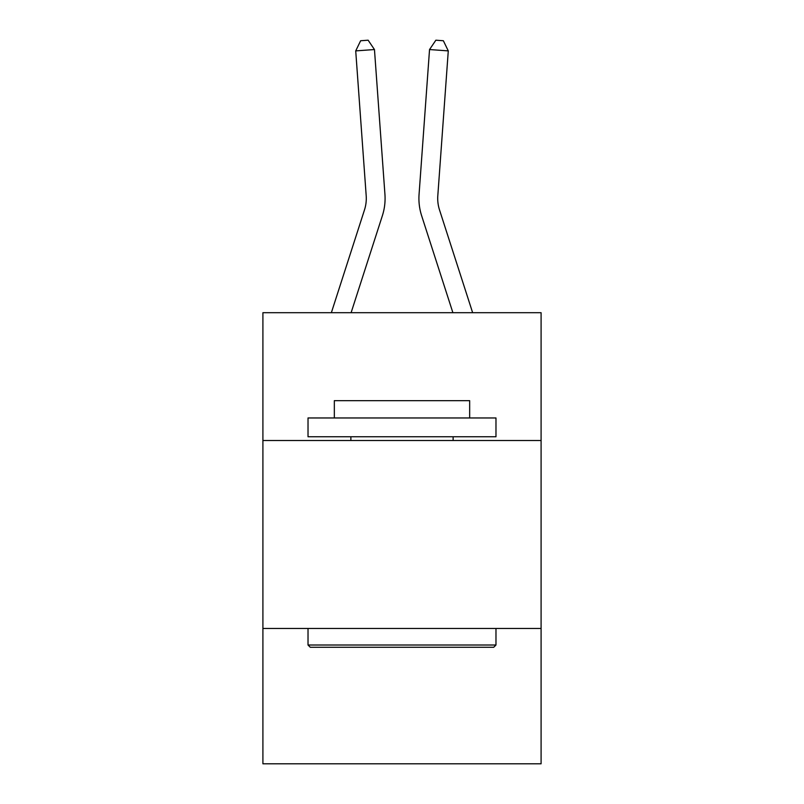 <?xml version="1.0" encoding="UTF-8"?>
<svg xmlns="http://www.w3.org/2000/svg" width="804" height="804" viewBox="0 0 804 804"><rect width="100%" height="100%" fill="white"/><g stroke="black" fill="none" stroke-linecap="round" stroke-linejoin="round"><path stroke-width="1.21" d="M541.092 440.512L541.092 312.706L262.908 312.706L262.908 440.512L541.092 440.512L541.092 763.8L262.908 763.8L262.908 440.512M541.092 628.467L262.908 628.467M382.362 215.733L351.107 312.706L382.362 215.733A56.391 56.391 122.5 0 0 384.935 194.357L374.463 49.546L384.935 194.357M331.359 312.706L364.473 209.965A37.587 37.587 -32.7 0 0 366.192 195.714L355.72 50.893L360.634 40.743L368.131 40.2L374.463 49.546L355.72 50.893M472.641 312.706L439.527 209.965A37.587 37.587 32.7 0 1 437.808 195.714L448.28 50.893L429.537 49.546L419.065 194.357A56.391 56.391 -122.5 0 0 421.638 215.733L452.893 312.706L421.638 215.733M310.274 647.27L308.022 645.009L495.978 645.009L493.726 647.27L310.274 647.27M495.978 417.959L495.978 436.753L308.022 436.753L308.022 417.959L495.978 417.959M334.333 417.959L334.333 400.673L469.667 400.673L469.667 417.959M495.978 628.467L495.978 645.009M308.022 628.467L308.022 645.009M453.124 436.753L453.124 440.512M350.876 436.753L350.876 440.512M364.473 209.965A37.587 37.587 -57.5 0 0 366.192 195.714A37.587 37.587 -57.5 0 1 364.473 209.965A37.587 37.587 -57.5 0 0 366.192 195.714A37.587 37.587 -57.5 0 1 364.473 209.965A37.587 37.587 -57.5 0 0 366.192 195.714A37.587 37.587 -57.5 0 1 364.473 209.965A37.587 37.587 -57.5 0 0 366.192 195.714A37.587 37.587 -57.5 0 1 364.473 209.965A37.587 37.587 -57.5 0 0 366.192 195.714A37.587 37.587 -57.5 0 1 364.473 209.965A37.587 37.587 -57.5 0 0 366.192 195.714A37.587 37.587 -57.5 0 1 364.473 209.965A37.587 37.587 -57.5 0 0 366.192 195.714A37.587 37.587 -57.5 0 1 364.473 209.965A37.587 37.587 -57.5 0 0 366.192 195.714A37.587 37.587 -57.5 0 1 364.473 209.965A37.587 37.587 -57.5 0 0 366.192 195.714A37.587 37.587 -57.5 0 1 364.473 209.965A37.587 37.587 -57.5 0 0 366.192 195.714A37.587 37.587 -57.5 0 1 364.473 209.965A37.587 37.587 -57.5 0 0 366.192 195.714A37.587 37.587 -57.5 0 1 364.473 209.965A37.587 37.587 -57.5 0 0 366.192 195.714A37.587 37.587 -57.5 0 1 364.473 209.965A37.587 37.587 -57.5 0 0 366.192 195.714A37.587 37.587 -57.5 0 1 364.473 209.965A37.587 37.587 -57.5 0 0 366.192 195.714A37.587 37.587 -57.5 0 1 364.473 209.965A37.587 37.587 -57.5 0 0 366.192 195.714A37.587 37.587 -57.5 0 1 364.473 209.965A37.587 37.587 -57.5 0 0 366.192 195.714A37.587 37.587 -57.5 0 1 364.473 209.965A37.587 37.587 -57.5 0 0 366.192 195.714A37.587 37.587 -57.5 0 1 364.473 209.965A37.587 37.587 -57.5 0 0 366.192 195.714A37.587 37.587 -57.5 0 1 364.473 209.965A37.587 37.587 -57.5 0 0 366.192 195.714A37.587 37.587 -57.5 0 1 364.473 209.965A37.587 37.587 -57.5 0 0 366.192 195.714A37.587 37.587 -57.5 0 1 364.473 209.965A37.587 37.587 -57.5 0 0 366.192 195.714M439.527 209.965A37.587 37.587 57.5 0 1 437.808 195.714A37.587 37.587 57.5 0 0 439.527 209.965A37.587 37.587 57.5 0 1 437.808 195.714A37.587 37.587 57.5 0 0 439.527 209.965A37.587 37.587 57.5 0 1 437.808 195.714A37.587 37.587 57.5 0 0 439.527 209.965A37.587 37.587 57.5 0 1 437.808 195.714A37.587 37.587 57.5 0 0 439.527 209.965A37.587 37.587 57.5 0 1 437.808 195.714A37.587 37.587 57.5 0 0 439.527 209.965A37.587 37.587 57.5 0 1 437.808 195.714A37.587 37.587 57.5 0 0 439.527 209.965A37.587 37.587 57.5 0 1 437.808 195.714A37.587 37.587 57.5 0 0 439.527 209.965A37.587 37.587 57.5 0 1 437.808 195.714A37.587 37.587 57.5 0 0 439.527 209.965A37.587 37.587 57.5 0 1 437.808 195.714A37.587 37.587 57.5 0 0 439.527 209.965A37.587 37.587 57.5 0 1 437.808 195.714A37.587 37.587 57.5 0 0 439.527 209.965A37.587 37.587 57.5 0 1 437.808 195.714A37.587 37.587 57.5 0 0 439.527 209.965A37.587 37.587 57.5 0 1 437.808 195.714A37.587 37.587 57.5 0 0 439.527 209.965A37.587 37.587 57.5 0 1 437.808 195.714A37.587 37.587 57.5 0 0 439.527 209.965A37.587 37.587 57.5 0 1 437.808 195.714A37.587 37.587 57.5 0 0 439.527 209.965A37.587 37.587 57.5 0 1 437.808 195.714A37.587 37.587 57.5 0 0 439.527 209.965A37.587 37.587 57.5 0 1 437.808 195.714A37.587 37.587 57.5 0 0 439.527 209.965A37.587 37.587 57.5 0 1 437.808 195.714A37.587 37.587 57.5 0 0 439.527 209.965A37.587 37.587 57.5 0 1 437.808 195.714A37.587 37.587 57.5 0 0 439.527 209.965A37.587 37.587 57.5 0 1 437.808 195.714A37.587 37.587 57.5 0 0 439.527 209.965A37.587 37.587 57.5 0 1 437.808 195.714A37.587 37.587 57.5 0 0 439.527 209.965A37.587 37.587 57.5 0 1 437.808 195.714M448.28 50.893L443.366 40.743L435.868 40.2L429.537 49.546L419.065 194.357"/></g></svg>
